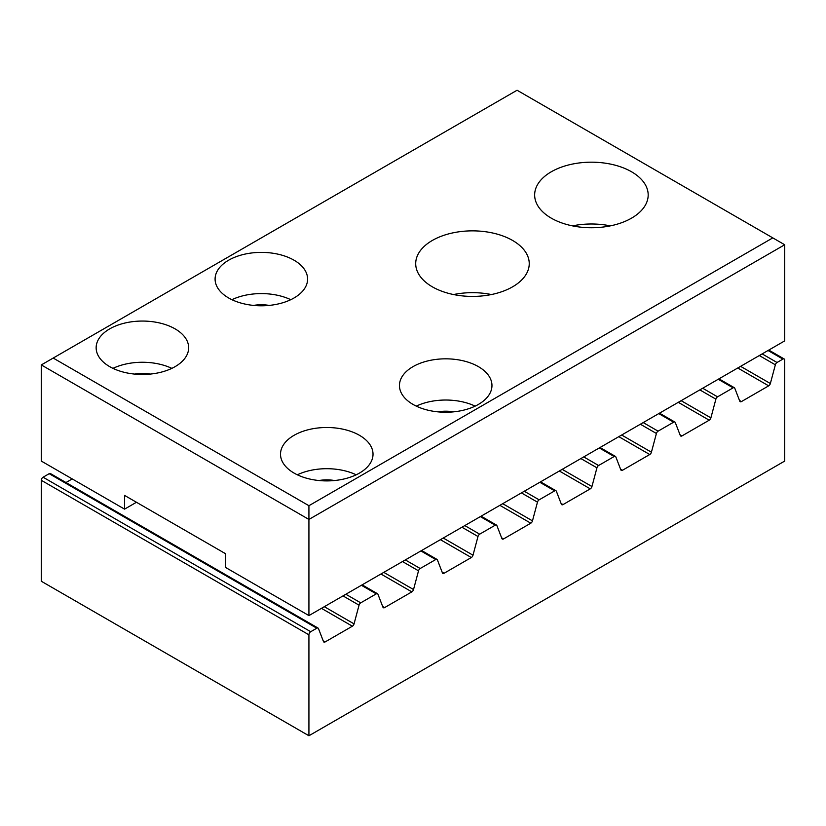 <?xml version="1.0" encoding="UTF-8"?>
<svg xmlns="http://www.w3.org/2000/svg" width="826" height="826" viewBox="0 0 826 826"><rect width="100%" height="100%" fill="white"/><g stroke="black" fill="none" stroke-linecap="round" stroke-linejoin="round"><path stroke-width="1.24" d="M361.406 585.283L376.274 593.863A2.519 1.456 -60 0 1 377.534 593.739A2.519 1.456 -60 0 1 377.947 594.255L382.944 607.203A2.519 1.456 120 0 0 383.357 607.719A2.519 1.456 120 0 0 384.617 607.595L382.655 606.46M376.274 593.863L360.725 602.846L345.857 594.255M343.007 595.907L359.052 605.169A2.519 1.456 -60 0 1 360.725 602.846M359.052 605.169L354.055 623.878L324.308 606.697M480.35 516.611L495.218 525.191A2.519 1.456 -60 0 1 496.478 525.068A2.519 1.456 -60 0 1 496.891 525.584L501.888 538.531A2.519 1.456 120 0 0 502.301 539.048A2.519 1.456 120 0 0 503.561 538.924L501.599 537.788M495.218 525.191L479.669 534.174L464.801 525.584M461.951 527.236L477.996 536.497A2.519 1.456 -60 0 1 479.669 534.174M477.996 536.497L472.999 555.206L443.252 538.025M321.459 608.349L352.382 626.201A2.519 1.456 120 0 0 354.055 623.878M440.403 539.677L471.326 557.529A2.519 1.456 120 0 0 472.999 555.206M559.347 471.006L590.27 488.858L563.033 504.583L561.071 503.447M599.294 447.94L614.162 456.52A2.519 1.456 -60 0 1 615.422 456.396A2.519 1.456 -60 0 1 615.835 456.912L620.832 469.86A2.519 1.456 120 0 0 621.245 470.376A2.519 1.456 120 0 0 622.505 470.252L620.543 469.116M590.27 488.858A2.519 1.456 120 0 0 591.943 486.535L562.196 469.354M614.162 456.52L598.613 465.503L583.745 456.912M580.895 458.564L596.94 467.826L591.943 486.535M596.94 467.826A2.519 1.456 -60 0 1 598.613 465.503M718.238 379.268L733.106 387.848A2.519 1.456 -60 0 1 734.366 387.724A2.519 1.456 -60 0 1 734.779 388.241L739.776 401.188A2.519 1.456 120 0 0 740.189 401.704A2.519 1.456 120 0 0 741.449 401.581L739.487 400.445M733.106 387.848L717.557 396.831L702.689 388.241M699.839 389.893L715.884 399.154A2.519 1.456 -60 0 1 717.557 396.831M715.884 399.154L710.887 417.863L681.14 400.682M678.291 402.334L709.214 420.186L681.977 435.911L680.015 434.775M709.214 420.186A2.519 1.456 120 0 0 710.887 417.863M43.086 477.211A2.519 1.456 120 0 0 41.3 480.298L308.924 634.812A2.519 1.456 -60 0 1 310.71 631.714L43.086 477.211L49.178 473.69L316.802 628.204L310.71 631.714M41.3 480.298L41.3 581.246L308.924 735.76L308.924 634.812M308.924 735.76L784.7 461.073L784.7 360.126A2.519 1.456 -60 0 0 784.173 358.969A2.519 1.456 -60 0 0 782.914 359.093L777.029 362.49L762.161 353.91M759.311 355.552L775.356 364.813A2.519 1.456 -60 0 1 777.029 362.49M775.356 364.813L770.359 383.522L740.612 366.352M737.763 367.993L768.686 385.845A2.519 1.456 120 0 0 770.359 383.522M768.686 385.845L741.449 401.581M658.766 413.599L673.634 422.189A2.519 1.456 -60 0 1 674.894 422.065A2.519 1.456 -60 0 1 675.307 422.571L680.304 435.519A2.519 1.456 120 0 0 680.717 436.035A2.519 1.456 120 0 0 681.977 435.911M673.634 422.189L658.085 431.162L643.217 422.582M640.367 424.223L656.412 433.485A2.519 1.456 -60 0 1 658.085 431.162M656.412 433.485L651.415 452.194L621.668 435.023M618.819 436.665L649.742 454.517A2.519 1.456 120 0 0 651.415 452.194M649.742 454.517L622.505 470.252M539.822 482.27L554.69 490.861A2.519 1.456 -60 0 1 555.95 490.737A2.519 1.456 -60 0 1 556.363 491.243L561.36 504.201A2.519 1.456 120 0 0 561.773 504.707A2.519 1.456 120 0 0 563.033 504.583M554.69 490.861L539.141 499.833L524.273 491.253M521.423 492.895L537.468 502.156A2.519 1.456 -60 0 1 539.141 499.833M537.468 502.156L532.471 520.865L502.724 503.695M499.875 505.336L530.798 523.199A2.519 1.456 120 0 0 532.471 520.865M530.798 523.199L503.561 538.924M471.326 557.529L444.089 573.254L442.127 572.119M420.878 550.942L435.746 559.532A2.519 1.456 -60 0 1 437.006 559.408A2.519 1.456 -60 0 1 437.419 559.914L442.416 572.872A2.519 1.456 120 0 0 442.829 573.378A2.519 1.456 120 0 0 444.089 573.254M435.746 559.532L420.197 568.505L405.329 559.925M402.479 561.566L418.524 570.828A2.519 1.456 -60 0 1 420.197 568.505M418.524 570.828L413.527 589.537L383.78 572.366M380.931 574.008L411.854 591.87A2.519 1.456 120 0 0 413.527 589.537M411.854 591.87L384.617 607.595M352.382 626.201L325.145 641.926L323.183 640.79M316.802 628.204A2.519 1.456 -60 0 1 318.062 628.08A2.519 1.456 -60 0 1 318.475 628.586L323.472 641.544A2.519 1.456 120 0 0 323.885 642.05A2.519 1.456 120 0 0 325.145 641.926M318.062 628.08L50.438 473.566A2.519 1.456 120 0 0 49.178 473.69M65.977 482.539L72.223 478.925M308.924 505.708L53.194 358.061L41.3 364.927L308.924 519.44L784.7 244.754L772.806 237.888L308.924 505.708L308.924 615.577L784.7 340.89L784.7 244.754M53.194 358.061L517.076 90.24L772.806 237.888M136.455 502.27L124.561 509.136L41.3 461.073L41.3 364.927M124.561 509.136L124.561 495.404L225.663 553.781L225.663 567.514L308.924 615.577M551.272 218.147A56.767 32.782 180 0 1 534.649 194.967A56.767 32.782 180 0 1 591.416 162.185A56.767 32.782 180 0 1 648.183 194.967A56.767 32.782 180 0 1 613.14 225.25A56.767 32.782 180 0 1 551.272 218.147M432.328 286.818A56.767 32.782 180 0 1 415.705 263.639A56.767 32.782 180 0 1 472.472 230.857A56.767 32.782 180 0 1 529.239 263.639A56.767 32.782 180 0 1 494.196 293.922A56.767 32.782 180 0 1 432.328 286.818M413 404.41A46.256 26.711 180 0 1 399.454 385.525A46.256 26.711 180 0 1 445.71 358.825A46.256 26.711 180 0 1 491.966 385.525A46.256 26.711 180 0 1 463.417 410.202A46.256 26.711 180 0 1 413 404.41M294.056 473.081A46.256 26.711 180 0 1 280.51 454.197A46.256 26.711 180 0 1 326.766 427.496A46.256 26.711 180 0 1 373.022 454.197A46.256 26.711 180 0 1 344.473 478.873A46.256 26.711 180 0 1 294.056 473.081M109.693 366.641A46.256 26.711 180 0 1 96.146 347.756A46.256 26.711 180 0 1 142.402 321.056A46.256 26.711 180 0 1 188.658 347.756A46.256 26.711 180 0 1 160.11 372.433A46.256 26.711 180 0 1 109.693 366.641M228.637 297.969A46.256 26.711 180 0 1 215.09 279.085A46.256 26.711 180 0 1 261.346 252.384A46.256 26.711 180 0 1 307.602 279.085A46.256 26.711 180 0 1 279.054 303.761A46.256 26.711 180 0 1 228.637 297.969M290.783 299.693A46.256 26.711 0 0 0 231.91 299.693M269.121 305.413A26.917 15.539 0 0 0 253.572 305.413M171.839 368.365A46.256 26.711 0 0 0 112.966 368.365M150.177 374.085A26.917 15.539 0 0 0 134.628 374.085M356.202 474.805A46.256 26.711 0 0 0 297.329 474.805M334.54 480.525A26.917 15.539 0 0 0 318.991 480.525M475.146 406.134A46.256 26.711 0 0 0 416.273 406.134M453.484 411.854A26.917 15.539 0 0 0 437.935 411.854M491.398 294.541A56.767 32.782 0 0 0 453.546 294.541M610.342 225.87A56.767 32.782 0 0 0 572.49 225.87M768.046 350.513L782.914 359.093M377.534 593.739L362.139 584.86M496.478 525.068L481.083 516.188M615.422 456.396L600.027 447.516M734.366 387.724L718.971 378.845M768.789 350.079L784.173 358.969M437.006 559.408L421.611 550.519M555.95 490.737L540.555 481.847M674.894 422.065L659.499 413.176"/></g></svg>
